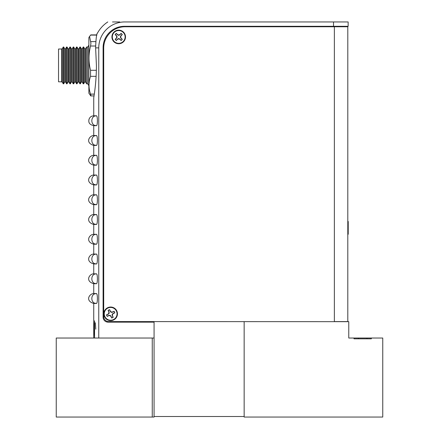 <?xml version="1.0" encoding="UTF-8"?>
<svg xmlns="http://www.w3.org/2000/svg" width="439" height="439" viewBox="0 0 439 439"><rect width="100%" height="100%" fill="white"/><g stroke="black" fill="none" stroke-linecap="round" stroke-linejoin="round"><path stroke-width="0.66" d="M103.703 48.092A21.335 21.335 0 0 1 125.038 26.757A21.335 21.335 0 0 0 103.703 48.092L103.703 316.601A4.977 4.977 0 0 0 108.68 321.578L348.775 321.672L348.775 338.03L358.405 338.03L358.405 338.82L366.96 338.82L366.96 338.03L358.405 338.03M333.525 21.95L333.525 26.296L348.143 26.296L348.143 21.95L124.676 21.95A25.917 25.917 0 0 0 98.759 47.867L98.759 338.03M333.525 26.296L124.44 26.296A21.335 21.335 0 0 0 103.105 47.631L103.105 317.167A4.977 4.977 0 0 0 108.082 322.149L154.073 322.149M124.676 21.95L127.008 21.95M112.505 21.95L119.765 21.95M96.41 65.411C96.487 82.746 93.65 98.254 93.737 97.809C93.655 98.215 96.481 82.784 96.41 65.411L95.625 47.867C95.96 38.292 96.602 33.342 97.535 33.013C96.602 33.337 95.965 38.286 95.625 47.867L98.759 47.867M94.555 321.359L94.111 329.179L94.555 321.364M94.555 336.998L94.111 329.179M95.351 322.786L95.768 329.179M97.376 141.967L97.414 140.584C97.348 143.515 97.057 145.128 96.547 145.419L93.737 145.419L93.737 155.296L96.547 155.296C97.057 155.582 97.348 157.195 97.414 160.131L97.414 160.131M97.376 122.212L97.414 120.829C97.348 123.76 97.057 125.373 96.547 125.664L93.737 125.664L93.737 135.541L96.547 135.541C97.057 135.827 97.348 137.44 97.414 140.376M97.376 181.477L97.414 180.094C97.348 183.025 97.057 184.638 96.547 184.929L93.737 184.929L93.737 194.806L96.547 194.806C97.057 195.092 97.348 196.705 97.414 199.641L97.414 199.641M97.376 161.722L97.414 160.339C97.348 163.27 97.057 164.883 96.547 165.174L93.737 165.174L93.737 175.051L96.547 175.051C97.057 175.337 97.348 176.95 97.414 179.886M97.376 220.987L97.414 219.604C97.348 222.535 97.057 224.148 96.547 224.439L93.737 224.439L93.737 234.316L96.547 234.316C97.057 234.602 97.348 236.215 97.414 239.151L97.414 239.151M97.376 201.232L97.414 199.849C97.348 202.78 97.057 204.393 96.547 204.684L93.737 204.684L93.737 214.561L96.547 214.561C97.057 214.847 97.348 216.46 97.414 219.396M97.376 260.497L97.414 259.114C97.348 262.045 97.057 263.658 96.547 263.949L93.737 263.949L93.737 273.826L96.547 273.826C97.057 274.112 97.348 275.725 97.414 278.661L97.414 278.661M97.414 239.359C97.348 242.29 97.057 243.903 96.547 244.194L93.737 244.194L93.737 254.071L96.547 254.071C97.057 254.357 97.348 255.97 97.414 258.906M97.414 298.624L97.414 298.624C97.348 301.555 97.057 303.168 96.547 303.459L93.737 303.459L93.737 338.03M97.414 278.869C97.348 281.8 97.057 283.413 96.547 283.704L93.737 283.704L93.737 293.581L96.547 293.581C97.057 293.867 97.348 295.48 97.414 298.416M93.737 97.809L93.737 115.786L96.547 115.786C97.057 116.072 97.348 117.685 97.414 120.621M97.469 33.188L97.535 33.013C100.043 28.48 103.456 24.793 107.78 21.95M96.542 303.459L96.542 303.459C90.275 303.766 90.258 293.279 96.547 293.581L95.477 293.702M94.923 303.179L96.223 303.448M96.542 283.704L96.542 283.704C90.275 284.011 90.258 273.524 96.547 273.826L95.477 273.947M94.923 283.424L96.223 283.693M96.542 263.949L96.542 263.949C90.275 264.256 90.258 253.769 96.547 254.071L95.477 254.192M94.923 263.669L96.223 263.938M96.542 244.194L96.542 244.194C90.275 244.501 90.258 234.014 96.547 234.316L95.477 234.437M94.923 243.914L96.223 244.183M96.542 224.439L96.542 224.439C90.275 224.746 90.258 214.259 96.547 214.561L95.477 214.682M94.923 224.159L96.223 224.428M96.542 204.684L96.542 204.684C90.275 204.991 90.258 194.504 96.547 194.806L95.477 194.927M94.923 204.404L96.223 204.673M96.542 184.929L96.542 184.929C90.275 185.236 90.258 174.749 96.547 175.051L95.477 175.172M94.923 184.649L96.223 184.918M96.542 165.174L96.542 165.174C90.275 165.481 90.258 154.994 96.547 155.296L95.477 155.417M94.923 164.894L96.223 165.163M96.542 145.419L96.542 145.419C90.275 145.726 90.258 135.239 96.547 135.541L95.477 135.662M94.923 145.139L96.223 145.408M96.542 125.664L96.542 125.664C90.275 125.971 90.258 115.484 96.547 115.786L95.477 115.907M94.923 125.384L96.223 125.653M344.588 26.296L344.588 26.757L347.798 26.757L347.798 321.578L334.364 321.578L334.364 26.757L347.798 26.757M61.696 49.014L58.535 49.014L58.535 81.808L61.696 81.808M85.517 48.855L85.517 81.967L84.727 81.967L84.727 48.855L85.517 48.855L86.587 47L86.587 83.822L87.773 83.822L87.773 47L88.881 45.085M84.727 48.855L83.651 47L83.651 83.822L83.256 83.822L83.256 47L82.186 48.855L82.186 81.967L83.256 83.822M82.186 48.855L81.396 48.855L81.396 81.967L82.186 81.967M81.396 48.855L80.326 47L80.326 83.822L79.931 83.822L79.931 47L78.855 48.855L78.855 81.967L79.931 83.822M78.855 48.855L78.065 48.855L78.065 81.967L78.855 81.967M78.065 48.855L76.995 47L76.995 83.822L76.6 83.822L76.6 47L75.53 48.855L75.53 81.967L76.6 83.822M75.53 48.855L74.74 48.855L74.74 81.967L75.53 81.967M74.74 48.855L73.664 47L73.664 83.822L73.269 83.822L73.269 47L72.199 48.855L72.199 81.967L73.269 83.822M72.199 48.855L71.409 48.855L71.409 81.967L72.199 81.967M71.409 48.855L70.333 47L70.333 83.822L69.938 83.822L69.938 47L68.868 48.855L68.868 81.967L69.938 83.822M68.868 48.855L68.078 48.855L68.078 81.967L68.868 81.967M68.078 48.855L67.008 47L67.008 83.822L66.613 83.822L66.613 47L65.537 48.855L65.537 81.967L66.613 83.822M65.537 48.855L64.747 48.855L64.747 81.967L65.537 81.967M64.747 48.855L63.677 47L63.677 83.822L63.282 83.822L63.282 47L62.212 48.855L62.212 81.967L63.282 83.822M62.212 48.855L61.696 48.855L61.696 81.967L62.212 81.967M90.544 95.724C91.054 96.223 91.054 95.686 90.544 94.105C88.497 88.179 88.497 82.252 90.544 76.331L90.544 70.3C88.491 62.256 88.491 54.162 90.544 46.018L90.933 43.22L89.561 36.41L88.881 37.584L88.881 93.238L90.829 95.921L94.034 95.932M89.561 36.41L90.829 34.901L96.915 34.89M125.038 26.757L344.588 26.757M118.717 30.154A6.794 6.794 0 0 0 111.923 36.947A6.794 6.794 0 0 0 118.717 43.746A6.794 6.794 0 0 0 125.51 36.947A6.794 6.794 0 0 0 118.717 30.154M110.655 307.037A6.794 6.794 0 0 0 103.862 313.836A6.794 6.794 0 0 0 110.655 320.629A6.794 6.794 0 0 0 117.454 313.836A6.794 6.794 0 0 0 110.655 307.037M347.798 233.894L348.22 234.261L348.22 221.459L347.798 221.827M109.673 309.797L110.205 311.311L111.193 312.354L112.625 312.189L114.003 311.372A4.154 4.154 0 0 1 114.694 312.853L113.18 313.38L112.137 314.373L112.302 315.8L113.119 317.183A4.154 4.154 0 0 1 111.638 317.874L111.111 316.36L110.118 315.317L108.691 315.476L107.308 316.299A4.154 4.154 0 0 1 106.617 314.818L108.131 314.286L109.174 313.298L109.015 311.866L108.192 310.488A4.154 4.154 0 0 1 109.673 309.797L109.662 309.687A4.269 4.269 0 0 0 108.115 310.406L108.817 311.915L108.877 313.188L108.016 314.126L106.507 314.829A4.269 4.269 0 0 0 107.231 316.376L108.735 315.674L110.008 315.614L110.946 316.475L111.649 317.984A4.269 4.269 0 0 0 113.196 317.26L112.494 315.756L112.439 314.483L113.3 313.545L114.804 312.842A4.269 4.269 0 0 0 114.085 311.295L112.576 311.997L111.303 312.052L110.365 311.191L109.662 309.687M116.456 311.13A6.398 6.398 0 0 1 113.361 319.636A6.398 6.398 0 0 1 104.855 316.541A6.398 6.398 0 0 1 107.95 308.035A6.398 6.398 0 0 1 116.456 311.13M111.193 312.354L111.303 312.052M109.174 313.298L108.877 313.188M110.118 315.317L110.008 315.614M112.137 314.373L112.439 314.483M116.412 33.49L117.427 34.73L118.717 35.372L120.006 34.73L121.021 33.49A4.154 4.154 0 0 1 122.174 34.643L120.934 35.658L120.291 36.947L120.934 38.237L122.174 39.252A4.154 4.154 0 0 1 121.021 40.404L120.006 39.164L118.717 38.522L117.427 39.164L116.412 40.41A4.154 4.154 0 0 1 115.259 39.252L116.5 38.237L117.142 36.947L116.5 35.658L115.259 34.643A4.154 4.154 0 0 1 116.412 33.49L116.362 33.386A4.269 4.269 0 0 0 115.155 34.593L116.335 35.773L116.823 36.947L116.335 38.127L115.155 39.301A4.269 4.269 0 0 0 116.362 40.509L117.542 39.329L118.717 38.846L119.891 39.329L121.071 40.509A4.269 4.269 0 0 0 122.278 39.301L121.098 38.122L120.615 36.947L121.098 35.773L122.278 34.593A4.269 4.269 0 0 0 121.071 33.386L119.891 34.566L118.717 35.054L117.542 34.566L116.362 33.386M123.244 32.42A6.398 6.398 0 0 1 123.244 41.475A6.398 6.398 0 0 1 114.189 41.475A6.398 6.398 0 0 1 114.189 32.42A6.398 6.398 0 0 1 123.244 32.42M118.717 35.372L118.717 35.054M117.142 36.947L116.823 36.947M118.717 38.522L118.717 38.846M120.291 36.947L120.615 36.947M154.073 321.672L154.073 417.05L56.247 417.05L56.247 338.03L154.073 338.03M152.256 417.05L152.256 338.03M244.155 321.672L244.155 417.05L382.753 417.05L382.753 338.03L371.35 338.03L371.35 338.82L354.021 338.82L354.021 338.03M353.955 417.05L371.416 417.05M371.35 338.03L366.96 338.03M154.073 416.496L244.155 416.496M94.555 320.805L94.555 337.558M332.735 26.296L332.735 26.757M90.544 94.105L94.314 94.105M90.544 76.331L96.108 76.331M90.544 70.3L96.35 70.3M90.544 46.018L95.51 46.018M90.544 41.606L95.631 41.606M90.544 35.098L96.854 35.098M93.737 293.581C89.715 293.384 84.595 300.726 93.737 303.459M93.737 273.826C89.638 273.618 84.672 281.086 93.737 283.704M93.737 254.071C89.638 253.863 84.672 261.331 93.737 263.949M93.737 234.316C89.638 234.108 84.672 241.576 93.737 244.194M93.737 214.561C89.638 214.353 84.672 221.821 93.737 224.439M93.737 194.806C89.715 194.609 84.595 201.951 93.737 204.684M93.737 175.051C89.715 174.854 84.595 182.196 93.737 184.929M93.737 155.296C89.715 155.099 84.595 162.441 93.737 165.174M93.737 135.541C89.715 135.344 84.595 142.686 93.737 145.419M93.737 115.786C91.257 115.945 89.655 117.213 88.93 119.595C88.733 121.268 88.135 124.38 93.737 125.664M85.517 81.967L86.587 83.822M84.727 81.967L83.651 83.822M81.396 81.967L80.326 83.822M78.065 81.967L76.995 83.822M74.74 81.967L73.664 83.822M71.409 81.967L70.333 83.822M68.078 81.967L67.008 83.822M64.747 81.967L63.677 83.822M87.773 83.822L88.881 85.737M63.677 47L63.282 47M67.008 47L66.613 47M70.333 47L69.938 47M73.664 47L73.269 47M76.995 47L76.6 47M80.326 47L79.931 47M83.651 47L83.256 47M87.773 47L86.587 47"/></g></svg>
